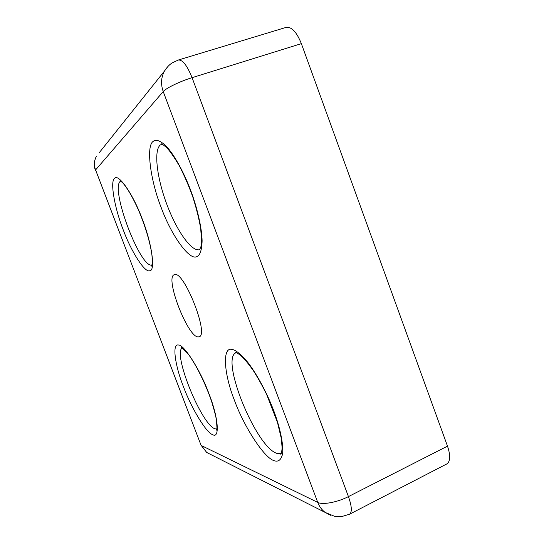 <?xml version="1.0" encoding="UTF-8"?>
<svg xmlns="http://www.w3.org/2000/svg" width="544" height="544" viewBox="0 0 544 544"><rect width="100%" height="100%" fill="white"/><g stroke="black" fill="none" stroke-linecap="round" stroke-linejoin="round"><path stroke-width="0.82" d="M231.649 349.336C235.634 349.812 241.148 354.314 248.18 362.841C257.645 375.299 267.56 394.38 273.775 410.781C279.908 427.149 283.723 444.448 282.567 453.934C281.119 460.095 278.181 462.305 273.748 460.55C263.786 457.429 243.651 425.864 234.444 400.343C224.135 374.551 221.986 347.283 231.649 349.336M152.986 141.542C155.89 138.978 160.378 140.583 166.444 146.363C174.733 155.455 184.151 173.087 190.597 190.087C196.976 207.114 201.804 227.249 202.116 240.849C201.824 250.254 199.981 255.551 196.595 256.734C189.081 260.481 170.864 234.335 161.201 207.57C150.708 181.336 145.846 146.56 152.986 141.542M114.526 178.527C118.055 172.693 133.062 193.97 142.188 218.872C151.932 243.413 155.625 270.926 149.818 270.694C145.092 273.38 131.328 251.818 123.318 230.098C114.777 208.726 109.834 181.465 114.526 178.527M178.289 345.039C183.498 343.781 200.172 369.689 208.91 393.564C218.477 417.656 219.987 439.198 212.602 434.636C206.251 432.874 191.182 407.714 183.484 386.818C175.059 365.745 171.945 343.441 178.289 345.039M174.508 274.618C183.743 270.137 209.42 334.92 199.165 336.784L198.247 336.933C187.864 337.668 164.533 277.27 174.264 274.7L174.508 274.618M301.362 43.636C296.684 32.048 291.611 26.636 286.13 27.384L178.35 60.017C182.614 59.67 187.19 65.552 192.073 77.67L301.362 43.636L447.494 446.141L348.439 496.597L192.073 77.67C179.874 81.41 165.913 88.176 163.227 91.562C160.664 84.279 161.065 77.452 164.444 71.067L168.062 66.3M330.582 515.277L325.135 512.414C321.803 509.891 319.342 506.566 317.75 502.418C322.572 505.063 337.45 502.309 348.439 496.597C351.866 506.369 352.233 512.251 349.52 514.236L446.76 463.964C450.398 461.516 450.636 455.58 447.494 446.141M236.178 352.682L235.328 352.56C235.532 352.063 237.32 353.022 240.693 355.429C243.882 358.238 248.03 363.202 253.137 370.321C257.856 377.672 262.392 385.805 266.744 394.72L277.447 422.314L281.323 438.512L282.132 448.1C281.697 452.336 281.228 454.369 280.718 454.192L281.268 453.41L276.59 453.288C255.422 446.114 220.102 358.523 236.028 352.75M160.086 145.126L161.888 144.099L160.963 143.949C161.194 143.398 163.071 144.616 166.6 147.587C169.884 151.001 174.039 156.93 179.071 165.376C184.076 174.971 188.652 185.484 192.794 196.921C196.445 208.359 199.09 219.001 200.722 228.847L201.545 241.04L200.899 246.908L199.607 249.655C191.699 252.117 176.977 231.234 167.137 205.163C157.209 179.153 153.476 151.259 160.086 145.126M151.905 265.078C140.27 268.28 110.194 189.006 120.285 181.329L120.659 181.05M216.825 429.073L214.968 428.815C201.362 424.551 172.53 353.253 182.226 347.902M349.52 514.236L341.346 516.678L334.975 516.467L325.135 512.414L206.7 452.458L201.049 445.237L95.588 169.939L163.227 91.562L317.75 502.418L201.532 445.618L206.7 452.458L210.963 454.614M95.465 170.51L95.39 170.306C93.656 165.417 94.017 160.704 96.478 156.169C94.146 160.521 93.847 165.111 95.588 169.939L200.899 444.849M178.35 60.017L172.278 62.832C171.19 63.607 168.395 65.042 164.444 71.067L99.511 152.361M120.503 180.948L122.937 183.097C128.445 189.305 135.748 202.892 141.012 216.186C146.696 230.908 150.334 243.855 151.926 255.041C152.68 263.527 151.817 265.887 151.395 266.091L151.858 265.254M216.777 429.277L216.369 430.161L216.968 428.114L216.492 420.376C215.832 416.187 214.139 409.693 211.419 400.894C205.21 382.854 195.527 363.589 187.741 353.437L181.791 347.664L181.247 347.677L182.05 347.8"/></g></svg>

